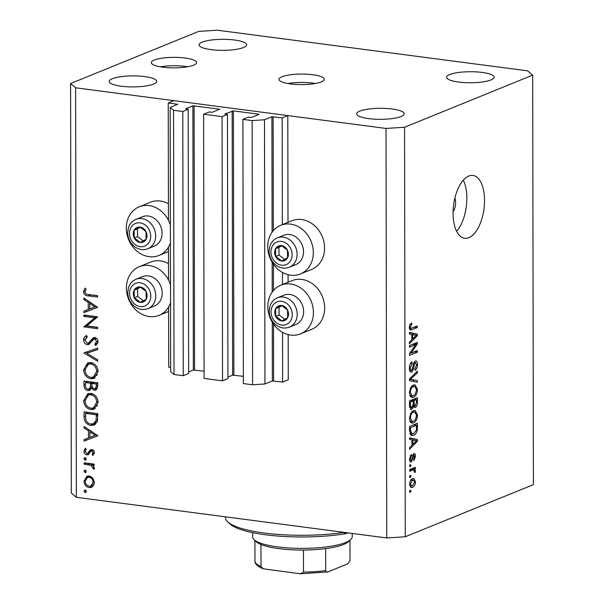 <?xml version="1.0" encoding="UTF-8"?>
<svg xmlns="http://www.w3.org/2000/svg" width="604" height="604" viewBox="0 0 604 604"><rect width="100%" height="100%" fill="white"/><g stroke="black" fill="none" stroke-linecap="round" stroke-linejoin="round"><path stroke-width="0.91" d="M203.616 114.224L222.076 116.64L222.536 380.845L204.077 378.429L203.616 114.224L209.007 112.027L212.404 112.231L219.72 109.203L192.88 105.806L185.685 108.735L188.184 109.301L182.793 111.498L173.559 110.29L170.192 107.429L177.735 104.311L168.237 102.944L168.448 220.226M168.493 247.104L168.546 280.113M168.599 306.991L168.705 367.149L170.645 367.406M168.237 102.944L173.861 100.657L287.798 115.583L287.987 222.34M170.192 107.429L170.653 371.634L174.02 374.495L173.559 110.29M182.793 111.498L183.254 375.703L174.02 374.495M188.184 109.301L188.644 373.506L183.254 375.703M192.88 105.806L193.34 370.01L188.644 371.921M193.34 370.01L204.061 371.173M287.798 115.583L282.181 117.863L271.906 116.761L264.492 119.781L252.132 120.581L242.899 119.365L248.297 117.176L251.694 117.38L258.889 114.45L258.55 114.164L233.408 110.872L224.854 113.982L227.474 114.45L227.934 378.648L222.536 380.845M227.474 114.45L222.076 116.64M232.17 110.955L232.631 375.159L227.934 377.07M232.631 375.159L243.352 376.322M242.899 119.365L243.367 383.57L252.593 384.778L252.132 120.581M264.492 119.781L264.952 383.978L252.593 384.778M272.268 322.196L272.366 380.965L264.952 383.978M272.366 380.965L282.642 382.068L282.551 332.328M282.181 117.863L282.362 224.726M282.453 272.449L282.468 284.612M288.183 334.593L288.259 379.78L282.642 382.068M288.078 274.707L288.093 282.227M300.422 273.967L311.664 269.399A26.251 22.159 -112.1 0 0 323.986 242.325A26.251 22.159 -112.1 0 0 301.728 219.539A26.251 22.159 -112.1 0 0 291.883 220.754L280.641 225.33A26.251 22.159 -112.1 0 0 268.319 252.404A26.251 22.159 -112.1 0 0 290.577 275.19A26.251 22.159 -112.1 0 0 300.422 273.967A26.251 22.159 -112.1 0 0 312.744 246.9A26.251 22.159 -112.1 0 0 290.486 224.107A26.251 22.159 -112.1 0 0 280.641 225.33M280.747 285.216L291.989 280.641A26.251 22.159 67.9 0 1 301.834 279.425A26.251 22.159 67.9 0 1 324.091 302.211A26.251 22.159 67.9 0 1 311.77 329.286L300.528 333.853A26.251 22.159 67.9 0 1 290.683 335.077A26.251 22.159 67.9 0 1 268.425 312.283A26.251 22.159 67.9 0 1 280.747 285.216A26.251 22.159 67.9 0 1 290.592 283.993A26.251 22.159 67.9 0 1 312.849 306.787A26.251 22.159 67.9 0 1 300.528 333.853M170.434 242.929A26.251 22.159 67.9 0 1 158.98 255.447A26.251 22.159 67.9 0 1 149.135 256.67A26.251 22.159 67.9 0 1 126.878 233.876A26.251 22.159 67.9 0 1 139.199 206.81L150.441 202.234A26.251 22.159 67.9 0 1 160.287 201.019A26.251 22.159 67.9 0 1 168.418 203.759M139.199 206.81A26.251 22.159 67.9 0 1 149.045 205.587A26.251 22.159 67.9 0 1 170.396 224.914M168.524 263.646A26.251 22.159 -112.1 0 0 160.392 260.905A26.251 22.159 -112.1 0 0 150.547 262.121L139.305 266.696A26.251 22.159 -112.1 0 0 126.983 293.763A26.251 22.159 -112.1 0 0 149.241 316.556A26.251 22.159 -112.1 0 0 159.086 315.333A26.251 22.159 -112.1 0 0 170.532 302.815M170.502 284.801A26.251 22.159 -112.1 0 0 149.15 265.473A26.251 22.159 -112.1 0 0 139.305 266.696M321.29 81.895A22.635 5.247 -0.1 0 0 324.272 79.283A22.635 5.247 -0.1 0 0 307.451 74.239A22.635 5.247 -0.1 0 0 282 76.746A22.635 5.247 -0.1 0 0 279.01 79.358A22.635 5.247 -0.1 0 0 295.832 84.401A22.635 5.247 -0.1 0 0 321.29 81.895M315.303 83.48A22.635 5.247 -0.1 0 0 287.995 83.526M193.597 65.172A22.635 5.247 -0.1 0 0 196.587 62.559A22.635 5.247 -0.1 0 0 179.766 57.523A22.635 5.247 -0.1 0 0 154.307 60.03A22.635 5.247 -0.1 0 0 151.317 62.642A22.635 5.247 -0.1 0 0 168.138 67.678A22.635 5.247 -0.1 0 0 193.597 65.172M187.61 66.757A22.635 5.247 -0.1 0 0 160.302 66.81M453.091 211.694A9.052 4.379 97.5 0 0 455.62 202.725A9.052 4.379 97.5 0 0 454.865 198.15M484.544 200.468A31.687 15.319 97.5 0 0 472.924 175.447A31.687 15.319 97.5 0 0 453.068 213.265A31.687 15.319 97.5 0 0 464.695 238.286A31.687 15.319 97.5 0 0 484.544 200.468M456.624 231.257A31.687 15.319 97.5 0 0 466.862 198.15A31.687 15.319 97.5 0 0 463.313 180.158M243.465 47.527A23.767 5.504 -0.1 0 0 246.606 44.787A23.767 5.504 -0.1 0 0 228.946 39.494A23.767 5.504 -0.1 0 0 202.212 42.129A23.767 5.504 -0.1 0 0 199.078 44.87A23.767 5.504 -0.1 0 0 216.738 50.162A23.767 5.504 -0.1 0 0 243.465 47.527M490.992 79.947A23.767 5.504 -0.1 0 0 494.132 77.199A23.767 5.504 -0.1 0 0 476.465 71.906A23.767 5.504 -0.1 0 0 449.738 74.541A23.767 5.504 -0.1 0 0 446.598 77.282A23.767 5.504 -0.1 0 0 464.265 82.574A23.767 5.504 -0.1 0 0 490.992 79.947M401.071 116.512A23.767 5.504 -0.1 0 0 404.212 113.771A23.767 5.504 -0.1 0 0 386.545 108.478A23.767 5.504 -0.1 0 0 359.818 111.113A23.767 5.504 -0.1 0 0 356.677 113.854A23.767 5.504 -0.1 0 0 374.344 119.147A23.767 5.504 -0.1 0 0 401.071 116.512M153.544 84.099A23.767 5.504 -0.1 0 0 156.685 81.359A23.767 5.504 -0.1 0 0 139.018 76.066A23.767 5.504 -0.1 0 0 112.291 78.701A23.767 5.504 -0.1 0 0 109.158 81.442A23.767 5.504 -0.1 0 0 126.817 86.734A23.767 5.504 -0.1 0 0 153.544 84.099M217.259 30.2L527.647 70.842L532.69 75.13L533.408 484.642L405.269 536.76L386.741 537.953L76.353 497.311L71.31 493.023L70.593 83.511L198.731 31.4L217.259 30.2M94.692 317.832L83.888 316.421L83.888 315.039L97.644 316.836L86.833 325.888L97.659 327.308L97.659 328.689L83.911 326.892L94.692 317.832L96.934 316.919L86.138 315.507L83.888 316.421M87.308 344.718C85.005 344.106 83.76 342.476 83.579 339.833C83.737 337.659 84.741 336.232 86.576 335.537L87.278 336.934L84.99 340.014L87.323 343.336L88.675 342.966L92.729 338.195L94.82 337.606C96.829 338.112 97.901 339.516 98.037 341.819L95.719 345.624L94.866 344.265L96.625 341.487L94.881 338.995L93.107 339.78L88.811 344.514L87.308 344.718L89.558 343.804L88.093 343.261M90.925 342.053L88.207 343.223L90.925 342.053L94.979 337.274M83.956 352.97L97.697 348.055L97.697 349.535L86.87 353.257L97.712 359.81L97.72 361.29L83.956 352.97L86.206 352.004M83.631 369.746L87.701 362.913L90.789 362.559C95.198 363.555 97.637 366.537 98.09 371.513L94.043 378.414L90.879 378.768C86.463 377.757 84.047 374.744 83.631 369.746L85.066 369.165M83.684 400.573L87.754 393.733L90.842 393.385C95.251 394.374 97.689 397.364 98.142 402.339L94.103 409.24L90.932 409.595C86.515 408.576 84.099 405.571 83.684 400.573L85.126 399.984M84.084 426.477L97.848 435.786L84.107 441.094L84.107 439.591L88.509 437.892L88.501 430.909L84.084 427.987L84.084 426.477M84.024 491.165L85.164 490.025L86.312 491.46L85.172 492.6L84.024 491.165L85.881 490.403M84.688 490.078L85.164 490.025M85.662 492.539L86.062 492.23M532.69 75.13L404.552 127.24L386.024 128.441L386.741 537.953M386.024 128.441L75.636 87.799L76.353 497.311M89.165 475.937L92.737 477.945L94.405 482.453L92.759 486.514L91.476 487.33L89.188 487.594C86.002 486.847 84.273 484.68 84.001 481.094L86.923 476.194L89.165 475.937M83.986 471.203L85.126 470.071L86.274 471.505L85.134 472.638L83.986 471.203L85.851 470.448M84.651 470.123L85.126 470.071M85.625 472.585L86.032 472.275M84.152 464.212L84.145 462.83L94.194 464.144L94.201 465.533L92.722 465.337L94.383 468.304L94.035 469.459L90.978 465.352L84.152 464.212L86.395 463.125M83.964 458.761L85.111 457.621L86.259 459.055L85.111 460.195L83.964 458.761L85.828 457.998M84.628 457.673L85.111 457.621M85.602 460.135L86.01 459.825M88.41 454.57L86.863 454.887C85.066 454.472 84.092 453.242 83.948 451.211L85.307 448.168L86.236 449.21L85.187 451.301L86.802 453.498L87.761 453.249L90.162 449.912L91.71 449.603C93.318 449.92 94.201 450.984 94.352 452.789L92.925 455.484L92.065 454.434L93.122 452.63L91.763 450.992L90.849 451.248L88.041 454.759M93.318 450.358L90.849 451.248M86.802 453.498L90.056 452.29M90.781 425.375C86.357 424.506 84.115 421.592 84.069 416.632L84.062 411.853L97.81 413.657L97.327 421.592L94.216 425.02L90.781 425.375L93.031 424.461L91.295 424.046M84.009 385.201L84.001 381.033L97.757 382.83L97.757 385.835L95.855 390.116L94.36 390.29L91.43 388.123L89.551 390.448L87.927 390.629C85.383 389.942 84.077 388.13 84.009 385.201L85.421 384.627M83.858 298.044L97.622 307.353L83.888 312.668L83.88 311.158L88.282 309.459L88.275 302.476L83.865 299.554L83.858 298.044M84.907 291.898C85.413 293.755 86.591 294.616 88.456 294.495L97.606 295.696L97.606 297.077L88.32 295.862C85.564 295.922 83.956 294.518 83.495 291.634L85.073 288.131L86.138 289.082L84.907 291.898M415.703 344.635L409.436 347.187L409.436 345.586L417.304 342.385L417.304 344.091L411.045 353.144L417.319 350.592L417.319 352.192L409.452 355.394L409.452 353.68L415.703 344.635L412.721 344.25M410.441 371.951L411.671 372.117C410.184 372.434 409.421 371.128 409.369 368.191C409.467 364.907 410.35 362.83 412.019 361.955L412.124 363.517L410.29 367.957C410.29 369.814 410.735 370.667 411.641 370.524L413.128 366.069C413.332 363.472 414.05 361.796 415.28 361.033C416.662 360.701 417.387 361.902 417.447 364.627C417.379 367.587 416.594 369.482 415.099 370.32L414.993 368.757L416.526 365.058L415.265 362.642L414.465 363.472L413.544 368.976L411.671 372.117L411.03 372.215M409.58 370.365L411.641 370.524M415.28 361.033L415.929 360.928M414.012 362.377L415.62 362.581L413.966 362.468M417.372 382.279L409.497 380.626L409.489 378.965L417.356 371.158L417.356 372.804L410.41 379.335L417.372 380.611L417.372 382.279M409.497 379.214L411.656 379.508L409.497 379.221M409.414 392.759L410.644 387.715L413.34 385.058L415.031 384.771L417.485 389.489C417.085 393.831 415.741 396.413 413.453 397.228L411.905 397.477L410.622 396.805L409.414 392.759M409.459 418.383L410.682 413.332L413.378 410.675L415.076 410.388L417.53 415.107C417.13 419.448 415.786 422.03 413.498 422.845L411.951 423.102L410.667 422.423L409.459 418.383M411.951 439.908L409.595 439.523L409.595 437.855L417.47 439.576L417.477 441.139L409.618 449.263L409.61 447.602L411.958 445.291L411.951 439.908M410.818 491.837L409.693 492.298L409.686 490.697L410.811 490.237L410.818 491.837L409.693 491.694M404.552 127.24L405.269 536.76M412.608 487.307L411.264 487.541L409.572 484.234C409.874 481.071 410.856 479.236 412.532 478.723L413.808 478.504L415.499 481.818C415.212 484.936 414.253 486.771 412.608 487.307L410.32 487.005M410.788 477.024L409.663 477.485L409.663 475.884L410.788 475.424L410.788 477.024L409.663 476.881M412.623 470.071L409.655 471.279L409.648 469.678L415.371 467.353L415.378 468.953L414.465 469.323L415.484 470.803L415.174 472.441L414.359 472.169L413.793 469.882L409.648 469.686M410.773 466.22L409.648 466.673L409.64 465.072L410.765 464.619L410.773 466.22L409.648 466.069M410.32 461.826L411.384 461.962C410.199 462.271 409.58 461.26 409.527 458.927L411.362 454.359L411.467 455.922L410.35 458.708L411.241 460.422L411.754 459.84L413.816 453.559C414.895 453.34 415.439 454.299 415.454 456.45L413.831 460.769L413.725 459.206L414.638 456.843L413.936 455.114L411.384 461.962L410.803 462.052M409.633 460.278L411.241 460.422M413.816 453.559L414.314 453.483M412.736 454.91L414.11 455.091L412.713 454.955M413.574 435.235L411.83 435.529L409.587 430.992L409.572 426.447L417.447 423.245L417.311 430.101C416.496 433.091 415.25 434.804 413.574 435.235L410.494 434.835M414.359 407.292L415.439 407.436L413.785 406.386L411.86 409.293L411.075 409.421L409.542 405.571L409.535 400.822L417.402 397.628L417.409 402.407C417.402 404.997 416.745 406.673 415.439 407.436L414.873 407.526M411.769 334.427L409.414 334.042L409.414 332.374L417.289 334.095L417.289 335.658L409.429 343.782L409.429 342.121L411.777 339.81L411.769 334.427M409.301 327.33L409.852 324.695L411.747 323.012L411.853 324.567L410.222 327.028L410.818 328.387L417.273 325.971L417.273 327.572L410.577 330.003L409.301 327.33M75.636 87.799L70.593 83.511M411.324 479.478L411.43 479.863M414.661 481.713L415.499 481.818M414.684 482.113L413.544 480.142L412.54 480.323L410.395 483.94L411.535 485.903L412.547 485.729L414.684 482.113M410.773 480.089L412.54 480.323M409.58 483.834L410.395 483.94M412.396 468.561L415.378 468.953M411.483 468.93L414.465 469.323M410.531 468.81L411.55 470.289M414.427 470.667L415.484 470.803M410.282 469.421L413.793 469.882M410.161 455.748L411.467 455.922M409.535 458.595L410.35 458.708M414.623 456.345L415.454 456.45M412.494 455.688L413.461 455.816M409.595 438.202L417.47 439.576M413.544 439.063L413.544 440.21M416.322 440.988L417.477 441.139M415.167 440.58L412.872 440.059L412.879 444.393L416.654 440.694L415.605 440.656M411.951 439.939L412.872 440.059M414.276 440.384L416.654 440.694M411.958 444.272L412.879 444.393M416.413 429.98L417.311 430.101M411.181 433.778L410.214 434.45M413.544 424.831L416.526 425.224L410.501 427.67L410.501 430.418L412.034 433.891L409.859 433.604M409.58 427.549L410.501 427.67M409.852 433.559L413.581 433.627L416.382 430.169L416.526 425.224M409.58 430.297L410.501 430.418M412.759 410.992L413.166 411.8M416.594 414.986L417.53 415.107M411.12 421.328L410.297 421.962M410.728 422.483L413.498 422.845M416.609 415.492L414.842 412.019L413.37 412.283C411.679 412.872 410.682 414.774 410.38 417.991L412.2 421.464L413.521 421.237L415.295 419.84L416.609 415.492M411.566 412.049L413.37 412.283M409.467 417.877L410.38 417.991M412.962 406.281L413.785 406.386M410.403 409.104L411.86 409.293M416.481 399.599L414.133 400.558L414.216 404.929L415.303 405.888L416.488 402.219L416.481 399.599L413.498 399.214M411.15 400.165L414.133 400.558M413.098 405.729L415.303 405.888M413.196 404.793L414.216 404.929M413.211 400.928L410.456 402.053L410.561 406.741L411.845 407.692L413.219 403.88L413.211 400.928L410.229 400.543M409.535 401.932L410.456 402.053M409.678 407.557L411.845 407.692M409.572 406.613L410.561 406.741M409.542 405.11L410.456 405.231M412.713 385.375L413.121 386.183M416.549 389.361L417.485 389.489M411.075 395.703L410.252 396.345M410.69 396.866L413.453 397.228M416.571 389.874L414.797 386.401L413.325 386.666C411.634 387.247 410.637 389.157 410.335 392.374L412.154 395.846L413.476 395.612L415.25 394.223L416.571 389.874M411.52 386.424L413.325 386.666M409.421 392.253L410.335 392.374M415.884 372.615L417.356 372.804M409.497 379.335L417.372 380.611M413.438 380.097L413.446 381.449M410.539 363.306L412.124 363.517M409.376 367.836L410.29 367.957M416.511 364.506L417.447 364.627M413.627 363.359L414.465 363.472M412.691 368.863L413.544 368.976M414.133 343.668L417.304 344.091M409.92 352.993L411.045 353.144M414.336 351.8L417.319 352.192M409.414 332.721L417.289 334.095M413.363 333.582L413.363 334.729M416.133 335.507L417.289 335.658M414.978 335.099L412.691 334.578L412.698 338.912L416.473 335.212L415.416 335.175M411.769 334.457L412.691 334.578M414.095 334.903L416.473 335.212M411.777 338.791L412.698 338.912M410.071 324.34L411.853 324.567M409.308 326.907L410.222 327.028M409.346 328.191L410.818 328.387M414.299 327.179L417.273 327.572M410.259 328.312L409.429 328.651M409.746 329.459L411.936 329.746M92.533 486.703L89.188 487.594M91.43 486.681L89.905 486.235M85.277 480.573L84.001 481.094M86.583 478.036L88.109 475.907M90.706 476.375L87.452 477.522L85.24 481.245C85.443 483.985 86.757 485.639 89.173 486.205L90.91 486.009L93.167 482.286C92.925 479.538 91.589 477.885 89.158 477.319L87.452 477.522M90.91 486.009L94.088 484.499M94.375 481.796L93.167 482.286M91.045 476.548L89.158 477.319M94.194 464.733L92.722 465.337M94.36 467.994L92.971 468.561M94.247 467.428L93.144 467.874M93.975 464.823L93.227 464.438L90.978 465.352M93.227 464.438L86.395 463.298M94.254 453.544L92.065 454.434M94.3 452.147L93.122 452.63M88.999 454.019L86.863 454.887M89.045 453.966L87.633 453.355M85.262 450.675L83.948 451.211M89.052 452.585L90.011 452.328M90.728 451.354L91.045 450.758L88.796 451.671M91.045 450.758L91.763 449.61M97.848 435.741L84.107 441.094M86.357 440.18L86.357 438.723M91.325 431.264L89.913 431.837L89.92 437.349L88.509 437.892M90.751 431.498L90.751 430.886M89.905 430.335L88.501 430.909M85.496 427.413L84.084 427.987M89.92 437.349L95.168 435.318L89.913 431.837M96.58 434.744L95.168 435.318M86.312 413.083L86.312 412.147M95.289 424.438L93.031 424.461M97.81 414.276L96.398 414.85L85.474 413.423L85.828 419.644C86.719 422.234 88.365 423.683 90.781 423.993L93.439 423.721L97.32 421.607M97.81 413.831L87.716 412.509L85.474 413.423M97.667 419.954L96.028 420.626L96.398 414.85M93.439 423.721L96.028 420.626M95.175 408.659L93.182 408.681L90.932 409.595M93.182 408.681L91.498 408.259M86.478 396.503L88.924 393.4M92.51 393.808L88.395 395.046L85.096 400.701C85.368 404.831 87.316 407.338 90.932 408.213L93.409 407.926L96.731 402.226C96.406 398.119 94.443 395.635 90.849 394.767L88.395 395.046M93.409 407.926L97.614 405.511M98.12 401.66L96.731 402.226M92.857 393.951L90.849 394.767M96.867 389.399L94.36 390.29M96.61 389.376L95.122 388.84M92.563 387.662L91.43 388.123M90.562 389.746L87.927 390.629M90.17 389.716L88.69 389.202M86.259 382.257L86.251 381.328M92.782 383.11L92.774 382.355L87.663 381.683L85.421 382.596L85.421 384.567C85.179 386.9 86.017 388.463 87.92 389.248L91.159 388.221L92.284 387.111M97.757 383.004L94.186 382.536L91.944 383.449L91.944 384.378C91.702 386.643 92.495 388.153 94.337 388.901L97.599 387.821M97.757 385.337L96.353 385.903L96.346 384.031L91.944 383.449M97.757 383.457L96.346 384.031M95.198 388.81L96.353 385.903M92.08 386.349L90.374 387.043L90.532 383.268L85.421 382.596M92.774 382.355L90.532 383.268M88.909 389.135L90.374 387.043M95.122 377.832L93.129 377.855L90.879 378.768M93.129 377.855L91.446 377.432M86.425 365.684L88.871 362.581M92.457 362.981L88.343 364.227L85.043 369.875C85.315 374.012 87.263 376.511 90.879 377.387L93.356 377.107L96.678 371.4C96.346 367.292 94.39 364.808 90.796 363.94L88.343 364.227M93.356 377.107L97.561 374.684M98.067 370.833L96.678 371.4M92.805 363.125L90.796 363.94M97.697 349.391L86.87 353.257M87.655 352.932L86.206 352.057M85.096 339.214L83.579 339.833M85.934 337.855L86.825 336.035M94.209 337.591L92.729 338.195M97.478 343.933L97.116 343.351L94.866 344.265M97.116 343.351L97.969 342.642M97.961 340.943L96.625 341.487M96.489 338.338L94.881 338.995M96.278 338.18L93.998 339.108M97.659 327.481L86.161 325.979L83.911 326.892M86.161 325.979L83.911 326.575M86.161 325.662L96.934 316.919M97.622 307.308L83.888 312.668M86.13 311.747L86.13 310.29M89.694 308.886L88.282 309.459M90.525 303.065L90.525 302.453M89.686 301.902L88.275 302.476M85.27 298.98L83.865 299.554M89.694 308.916L94.941 306.885L89.686 303.412L89.694 308.916M96.353 306.311L94.941 306.885M91.098 302.831L89.686 303.412M97.606 295.869L88.199 294.465M85.073 290.992L83.495 291.634M136.753 241.064A7.92 6.689 -112.1 0 0 140.203 242.498A7.92 6.689 -112.1 0 0 146.108 239.335A7.92 6.689 -112.1 0 0 146.002 231.619A7.92 6.689 -112.1 0 0 140 227.066A7.92 6.689 -112.1 0 0 134.096 230.23A7.92 6.689 -112.1 0 0 134.194 237.953A7.92 6.689 -112.1 0 0 136.753 241.064M137.35 240.166L140.203 242.498L146.108 239.335L146.002 231.619L140 227.066L134.096 230.23L134.194 237.953L137.35 240.166M147.867 248.727L154.299 246.115A15.84 13.371 -112.1 0 0 162.076 233.725A15.84 13.371 -112.1 0 0 155.024 218.874A15.84 13.371 -112.1 0 0 142.355 216.761L135.93 219.38A15.84 13.371 67.9 0 1 148.599 221.487A15.84 13.371 67.9 0 1 155.643 236.345A15.84 13.371 67.9 0 1 147.867 248.727C143.246 250.418 138.807 249.724 134.541 246.636C130.049 242.997 127.761 238.255 127.67 232.404L128.41 227.768C129.747 223.767 132.253 220.966 135.93 219.38M140.362 227.308L137.463 228.863L137.569 236.579L143.254 240.883M137.463 228.863L134.096 230.23M137.569 236.579L134.194 237.953M278.195 259.592A7.92 6.689 -112.1 0 0 281.645 261.026A7.92 6.689 -112.1 0 0 287.549 257.855A7.92 6.689 -112.1 0 0 287.444 250.139A7.92 6.689 -112.1 0 0 281.441 245.586A7.92 6.689 -112.1 0 0 275.537 248.757A7.92 6.689 -112.1 0 0 275.635 256.474A7.92 6.689 -112.1 0 0 278.195 259.592M278.791 258.686L281.645 261.026L287.549 257.855L287.444 250.139L281.441 245.586L275.537 248.757L275.635 256.474L278.791 258.686M289.308 267.247L295.741 264.635A15.84 13.371 -112.1 0 0 303.518 252.253A15.84 13.371 -112.1 0 0 296.466 237.395A15.84 13.371 -112.1 0 0 283.804 235.281L277.372 237.901A15.84 13.371 67.9 0 1 290.041 240.007A15.84 13.371 67.9 0 1 297.085 254.865A15.84 13.371 67.9 0 1 289.308 267.247C284.688 268.939 280.248 268.244 275.983 265.156C271.49 261.517 269.203 256.776 269.112 250.924L269.852 246.296C271.188 242.287 273.695 239.486 277.372 237.901M281.804 245.828L278.912 247.383L279.01 255.099L284.695 259.41M278.912 247.383L275.537 248.757M279.01 255.099L275.635 256.474M278.301 319.478A7.92 6.689 -112.1 0 0 281.751 320.913A7.92 6.689 -112.1 0 0 287.655 317.742A7.92 6.689 -112.1 0 0 287.549 310.026A7.92 6.689 -112.1 0 0 281.547 305.473A7.92 6.689 -112.1 0 0 275.643 308.644A7.92 6.689 -112.1 0 0 275.741 316.36A7.92 6.689 -112.1 0 0 278.301 319.478M278.897 318.572L281.751 320.913L287.655 317.742L287.549 310.026L281.547 305.473L275.643 308.644L275.741 316.36L278.897 318.572M289.414 327.134L295.839 324.522A15.84 13.371 -112.1 0 0 303.616 312.14A15.84 13.371 -112.1 0 0 296.572 297.281A15.84 13.371 -112.1 0 0 283.903 295.167L277.478 297.787A15.84 13.371 67.9 0 1 290.139 299.894A15.84 13.371 67.9 0 1 297.191 314.752A15.84 13.371 67.9 0 1 289.414 327.134C284.794 328.825 280.354 328.131 276.088 325.043C271.596 321.404 269.308 316.662 269.218 310.811L269.958 306.175C271.294 302.174 273.793 299.373 277.478 297.787M281.909 305.715L279.01 307.27L279.116 314.986L284.801 319.297M279.01 307.27L275.643 308.644M279.116 314.986L275.741 316.36M136.859 300.951A7.92 6.689 -112.1 0 0 140.309 302.385A7.92 6.689 -112.1 0 0 146.206 299.222A7.92 6.689 -112.1 0 0 146.108 291.506A7.92 6.689 -112.1 0 0 140.105 286.953A7.92 6.689 -112.1 0 0 134.201 290.116A7.92 6.689 -112.1 0 0 134.299 297.832A7.92 6.689 -112.1 0 0 136.859 300.951M137.455 300.052L140.309 302.385L146.206 299.222L146.108 291.506L140.105 286.953L134.201 290.116L134.299 297.832L137.455 300.052M147.972 308.614L154.398 306.002A15.84 13.371 -112.1 0 0 162.174 293.612A15.84 13.371 -112.1 0 0 155.13 278.761A15.84 13.371 -112.1 0 0 142.461 276.647L136.036 279.267A15.84 13.371 67.9 0 1 148.697 281.373A15.84 13.371 67.9 0 1 155.749 296.232A15.84 13.371 67.9 0 1 147.972 308.614C143.352 310.305 138.912 309.603 134.647 306.522C130.154 302.883 127.867 298.142 127.776 292.291L128.516 287.655C129.845 283.654 132.352 280.852 136.036 279.267M140.468 287.194L137.569 288.75L137.674 296.466L143.359 300.769M137.569 288.75L134.201 290.116M137.674 296.466L134.299 297.832M225.451 516.835L225.458 517.59A76.95 17.833 -0.1 0 0 227.678 521.833A76.95 17.833 -0.1 0 0 343.359 532.486L343.359 532.275M343.359 532.486L345.896 533.664A74.692 17.312 179.9 0 1 229.882 523.91L227.678 521.833M345.896 533.664L347.851 532.864M350.803 539.5L348.614 541.577A47.527 11.015 179.9 0 1 343.699 544.438A47.527 11.015 179.9 0 1 325.647 548.606A47.527 11.015 179.9 0 1 303.465 550.048A47.527 11.015 179.9 0 1 260.966 544.476A47.527 11.015 179.9 0 1 256.292 541.735L254.088 539.666A49.792 11.536 -0.1 0 0 295.522 548.273A49.792 11.536 -0.1 0 0 345.662 542.49A49.792 11.536 -0.1 0 0 350.803 539.5A49.792 11.536 -0.1 0 0 352.23 536.745L352.23 533.438M252.638 532.645L252.646 536.918A49.792 11.536 -0.1 0 0 254.088 539.666M349.965 540.293L350.003 560.739L347.647 563.894L328.048 571.867C326.953 572.539 326.168 572.124 325.684 570.629L325.647 548.606M260.966 544.476L261.003 566.499L263.352 568.817L300.407 573.8L328.048 571.867M300.407 573.8L303.502 572.064A47.527 11.015 -0.1 0 0 325.684 570.629M303.465 550.048L303.502 572.064M263.359 568.809L261.124 567.903C254.465 564.566 254.896 561.335 254.971 561.554L254.963 561.365A47.527 11.015 -0.1 0 0 261.003 566.499M254.926 540.459L254.963 561.365M177.274 104.13L177.274 104.552M194.118 105.73L194.579 369.935M219.26 109.022L219.26 109.445M233.408 110.872L233.869 375.076M258.55 114.164L258.55 114.586M271.906 116.761L272.11 232.17M272.162 262.31L272.215 292.057M273.144 116.685L273.34 230.6M273.401 264.205L273.446 290.486M273.506 324.091L273.604 380.882M412.154 457.613L413.136 457.741M416.534 427.466L417.455 427.587M416.488 402.287L417.409 402.407M413.219 403.261L414.14 403.381M410.418 378.051L411.656 378.21M413.128 366.024L413.944 366.13M89.777 463.744L87.527 464.657M85.481 416.05L84.069 416.632M97.81 415.363L96.406 415.937M91.944 383.608L90.532 384.182M93.114 339.561L90.864 340.475M90.57 294.948L88.32 295.862M134.934 244.477A12.223 10.313 -112.1 0 0 149.362 241.811A12.223 10.313 -112.1 0 0 145.27 225.088A12.223 10.313 -112.1 0 0 130.834 227.761A12.223 10.313 -112.1 0 0 134.934 244.477M276.375 262.997A12.223 10.313 -112.1 0 0 290.803 260.332A12.223 10.313 -112.1 0 0 286.711 243.616A12.223 10.313 -112.1 0 0 272.276 246.281A12.223 10.313 -112.1 0 0 276.375 262.997M276.481 322.883A12.223 10.313 -112.1 0 0 290.909 320.218A12.223 10.313 -112.1 0 0 286.809 303.502A12.223 10.313 -112.1 0 0 272.381 306.168A12.223 10.313 -112.1 0 0 276.481 322.883M135.039 304.363A12.223 10.313 -112.1 0 0 149.467 301.69A12.223 10.313 -112.1 0 0 145.368 284.975A12.223 10.313 -112.1 0 0 130.94 287.647A12.223 10.313 -112.1 0 0 135.039 304.363M168.607 311.46L159.086 315.333M413.544 480.142L411.007 479.81M411.535 485.903L409.716 485.669M414.842 412.019L411.943 411.641M412.2 421.464L409.889 421.162M414.797 386.401L411.898 386.024M412.154 395.846L409.844 395.544M168.501 251.581L158.98 255.447M91.181 451.067L93.424 450.154M87.459 453.423L89.709 452.509"/></g></svg>
